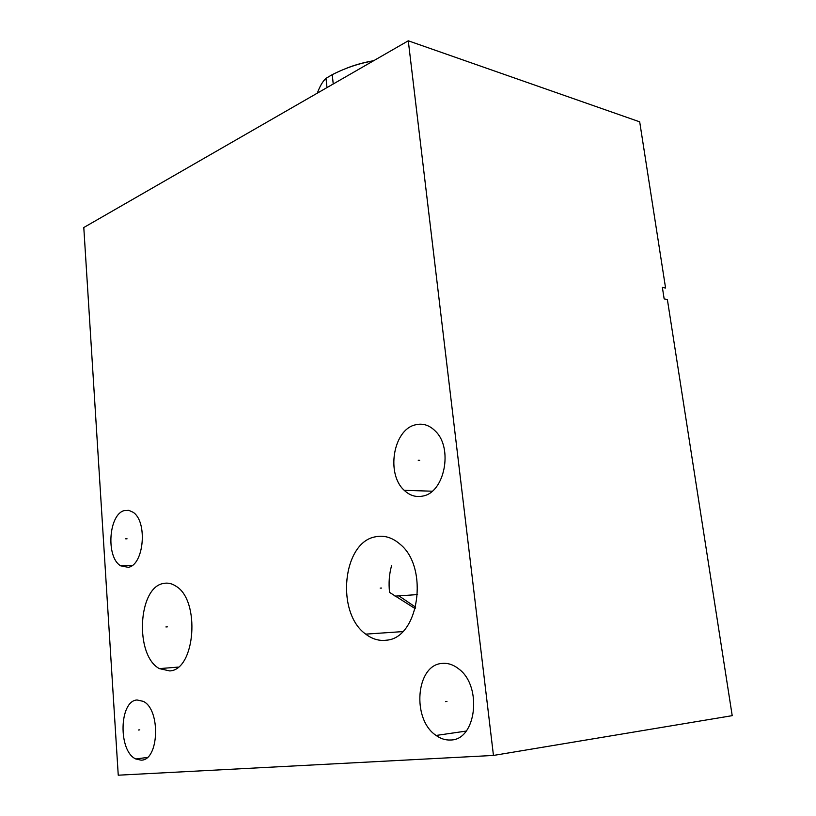 <?xml version="1.0" encoding="UTF-8"?>
<svg xmlns="http://www.w3.org/2000/svg" width="816" height="816" viewBox="0 0 816 816"><rect width="100%" height="100%" fill="white"/><g stroke="black" fill="none" stroke-linecap="round" stroke-linejoin="round"><path stroke-width="1.22" d="M118.249 775.2L83.793 227.521L408.286 40.8L493.456 755.443L118.249 775.2M141.076 760.155L135.813 758.982C118.014 751.199 119.187 700.689 137.078 699.985L143.3 701.362C160.915 709.573 159.049 760.675 141.076 760.155M450.565 740C445.546 740.275 440.722 738.755 436.101 735.451C411.499 719.365 415.925 664.979 441.915 663.449C447.79 662.816 453.441 664.673 458.878 669.028C482.613 686.368 476.269 740.296 450.565 740M422.994 496.026C416.089 497.515 409.836 495.618 404.236 490.324C385.999 474.167 393.139 430.134 414.956 424.942C422.545 422.892 429.43 425.034 435.622 431.368C453.247 448.433 444.557 492.364 422.994 496.026M128.265 567.324L120.595 565.794C105.662 557.083 108.732 513.917 124.491 510.551L128.816 510.337L132.998 512.213C147.788 521.302 144.044 565.019 128.265 567.324M169.789 670.936L159.375 668.62C134.528 655.483 137.955 587.153 163.516 583.46C167.77 582.553 171.941 583.481 176.032 586.235C200.471 600.362 195.401 669.783 169.789 670.936M386.386 640.193C379.093 641.121 372.208 639.101 365.731 634.134C335.519 612.847 342.638 542.079 375.533 536.795C384.214 535.01 392.435 537.53 400.207 544.333C429.185 567.62 418.883 638.265 386.386 640.193M408.286 40.8L639.693 121.839L665.591 288.068L662.368 287.375L664.153 298.88L667.376 299.533L732.207 715.663L493.456 755.443M415.252 608.685L389.548 592.385C388.528 583.093 389.191 574.209 391.547 565.763M395.026 596.149L417.568 594.568M333.234 83.987L332.245 74.664C345.862 67.779 359.56 63.189 373.351 60.904M326.971 87.587L326.002 78.305L332.245 74.664M343.689 69.452C352.532 65.566 362.549 62.648 373.728 60.68M317.322 93.146C319.841 86.251 322.728 81.304 326.002 78.305M138.363 730.014L139.781 729.851M445.475 701.597L446.964 701.413M418.22 460.244L419.679 460.326M125.674 538.815L127.061 538.815M165.913 626.953L167.341 626.872M380.174 588.112L381.653 588.061M159.375 668.62L178.194 667.1M365.731 634.134L402.696 631.604M415.64 607.216L399.044 595.955M135.813 758.982L147.288 757.452M436.101 735.451L466.222 731.075M404.236 490.324L432.205 491.201M120.595 565.794L132.008 565.58"/></g></svg>
